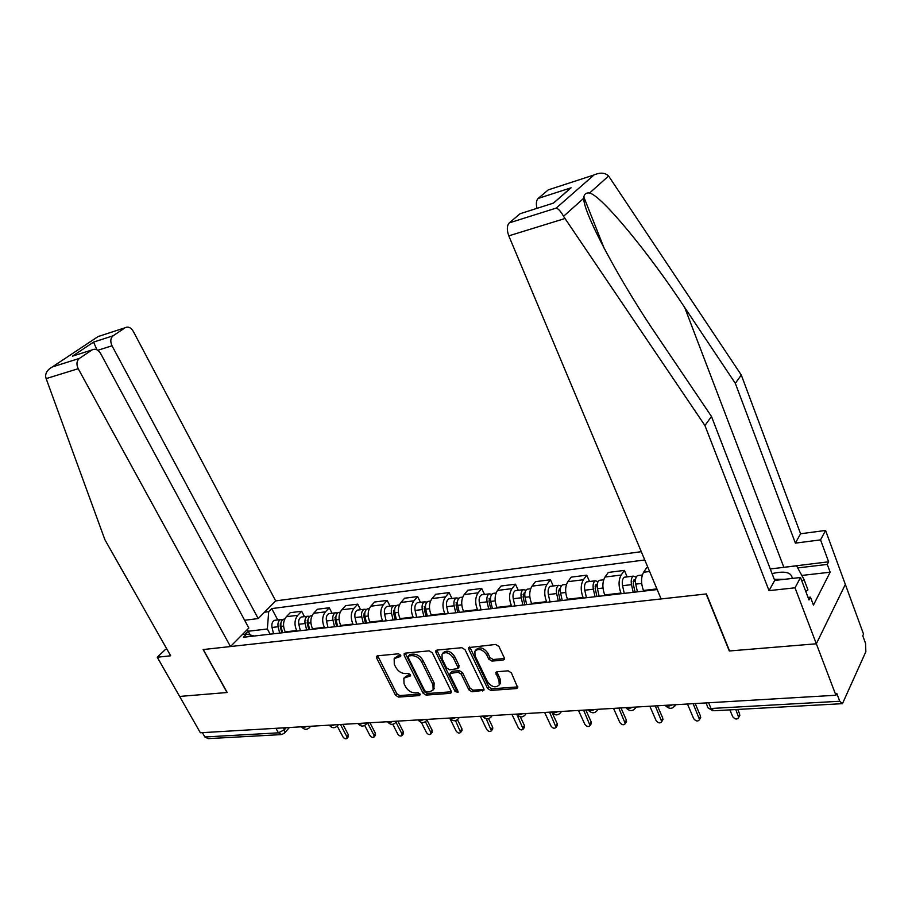 <?xml version="1.0" encoding="UTF-8"?>
<svg xmlns="http://www.w3.org/2000/svg" width="912" height="912" viewBox="0 0 912 912"><rect width="100%" height="100%" fill="white"/><g stroke="black" fill="none" stroke-linecap="round" stroke-linejoin="round"><path stroke-width="1.37" d="M400.642 655.147L398.498 653.801L377.545 655.808L376.633 656.287L376.667 658.088L395.512 695.195L398.498 697.087L419.44 695.571L420.113 694.032L417.992 692.687L415.245 692.881C411.198 692.767 407.983 690.726 405.589 686.759L404.027 683.658L403.856 678.197L410.468 675.895L410.423 674.698L408.302 673.352L405.555 673.58C401.508 673.501 398.27 671.46 395.865 667.447L394.28 664.324L394.166 658.635L400.664 656.389L400.642 655.147M503.071 660.117L504.325 659.353L504.233 657.712L498.932 646.471L495.661 644.442L468.734 647.6L468.791 649.333L487.567 688.423L490.747 690.418L516.488 688.56L517.777 687.751L511.37 672.851L508.121 670.822L497.006 671.734L495.786 672.486L499.001 680.683L499.252 684.912C495.558 688.229 491.614 687.124 487.407 681.583L475.038 655.796L474.878 651.225C478.64 648.079 482.573 649.253 486.655 654.736L488.718 659.091L491.956 661.097L503.071 660.117L504.461 658.498M835.928 695.252L200.366 732.769L179.63 696.437L227.191 692.504L203.285 649.549L706.127 593.963L729.304 650.986L816.331 643.792L835.928 695.252L836.771 693.371L839.758 701.248L842.46 703.665L865.841 651.738L865.568 643.416L862.775 635.789L863.539 634.091L845.344 584.41L816.331 643.792L845.344 584.41L825.577 530.442L820.549 539.881L795.389 543.13L800.576 533.771L825.577 530.442M432.311 652.798L429.187 650.849L405.156 653.152L404.176 653.676L404.21 655.466L423.054 693.166L426.086 695.092L450.095 693.359L451.212 692.732L451.132 691.102L432.311 652.798M436.951 650.096L461.837 647.702L465.029 649.686L483.816 688.708L483.907 690.293L471.994 691.775L468.859 689.803L461.278 674.219L458.132 672.247L450.015 673.455L450.083 675.131L457.972 691.262L458.029 692.39L455.065 691.467L435.936 652.456L435.89 650.689L436.951 650.096L435.936 652.456M641.296 551.692L275.686 600.917L133.289 331.352C130.872 327.476 128.147 326.279 125.104 327.75L113.145 335.776C110.477 338.124 110.101 341.464 112.016 345.785L97.789 350.288M280.6 734.639L208.21 738.629L204.869 736.976L278.434 732.838L284.384 729.748L286.186 727.708M202.407 732.655L204.869 736.976M296.947 631.081L296.674 630.545C294.131 624.652 294.496 619.567 297.779 615.292L286.345 616.717C283.062 620.958 282.674 626.02 285.217 631.879L285.502 632.404M286.345 616.717L290.244 612.693L301.655 611.245L304.471 616.637M297.779 615.292L301.655 611.245M332.059 613.24L329.243 607.757L317.467 609.25L313.603 613.32C310.342 617.629 309.989 622.759 312.531 628.721L312.816 629.257M324.638 627.889L324.364 627.353C321.811 621.346 322.164 616.181 325.402 611.849L329.243 607.757M360.559 609.729L357.743 604.154L345.568 605.693L341.749 609.82C338.534 614.186 338.192 619.396 340.746 625.45L341.031 626.008M353.252 624.595L352.967 624.047C350.413 617.937 350.732 612.693 353.936 608.304L357.743 604.154M390.005 606.092L387.178 600.427L374.604 602.011L370.831 606.195C367.65 610.63 367.342 615.919 369.896 622.087L370.181 622.645M382.812 621.186L382.527 620.627C379.973 614.414 380.27 609.079 383.428 604.633L387.178 600.427M420.443 602.353L417.628 596.573L404.62 598.215L400.904 602.456C397.769 606.947 397.472 612.328 400.037 618.598L400.322 619.168M413.387 617.663L413.102 617.093C410.537 610.766 410.81 605.351 413.923 600.837L417.628 596.573M451.93 598.466L449.114 592.583L435.662 594.282L431.992 598.58C428.914 603.14 428.651 608.612 431.216 614.996L431.501 615.577M445.01 614.015L444.737 613.434C442.172 606.993 442.411 601.487 445.478 596.904L449.114 592.583M484.523 594.453L481.707 588.457L467.788 590.224L464.185 594.578C461.153 599.195 460.925 604.759 463.49 611.268L463.775 611.861M477.763 610.242L477.489 609.649C474.913 603.094 475.141 597.485 478.139 592.834L481.707 588.457M518.278 590.292L515.474 584.182L501.041 586.017L497.507 590.429C494.543 595.114 494.35 600.78 496.915 607.403L497.188 608.008M511.689 606.332L511.415 605.728C508.85 599.047 509.033 593.347 511.974 588.628L515.474 584.182M553.253 585.983L550.46 579.758L535.504 581.651L532.049 586.131C529.154 590.885 528.983 596.642 531.548 603.391L531.833 604.006M546.858 602.273L546.584 601.658C544.019 594.852 544.168 589.049 547.04 584.261L550.46 579.758M589.517 581.514L586.735 575.164L571.231 577.125L567.857 581.674C565.03 586.507 564.904 592.355 567.469 599.241L567.743 599.868M583.338 598.067L583.064 597.44C580.511 590.497 580.625 584.603 583.406 579.736L586.735 575.164M627.148 576.874L624.389 570.399L608.293 572.44L605.009 577.045C602.273 581.947 602.182 587.921 604.736 594.932L605.021 595.57M621.209 593.701L620.935 593.062C618.382 585.983 618.461 579.975 621.152 575.039L624.389 570.399M647.896 567.424L646.768 567.572L643.587 572.246C640.942 577.228 640.897 583.304 643.439 590.463L643.724 591.113M270.134 634.182L267.353 628.984L248.121 631.264L245.203 634.216M250.116 634.957L247.323 629.531M264.491 612.214L268.698 611.667L267.353 628.984M644.773 559.968L271.73 608.6L268.698 611.667M254.231 636.006L246.582 634.057L243.424 637.26L657.187 589.562M246.582 634.057L242.353 634.547M277.738 619.932L271.73 608.6M400.71 655.295L398.51 655.5L394.531 658.213M404.278 677.684L408.28 674.971L410.468 674.789M377.693 655.796L396.754 693.667L399.741 695.56L420.124 694.066M405.224 653.152L424.285 691.615L427.318 693.542L451.315 691.786L450.095 693.359M408.85 655.91L408.188 657.529L424.718 690.68L426.85 692.026L429.78 691.809L433.166 689.928L432.938 684.638L421.64 661.838C419.201 657.746 415.906 655.682 411.779 655.637L408.85 655.91L410.115 654.394L408.245 656.184M433.85 689.062L434.169 683.077L432.938 684.638M410.115 654.394L413.045 654.121C417.172 654.155 420.455 656.218 422.894 660.299L434.169 683.077M450.197 673.216L452.341 671.266L459.352 670.673L462.498 672.646L470.056 688.218L473.191 690.19L484.033 689.392M437.179 650.917L456.274 689.894L457.949 691.228M453.344 657.894C449.456 652.604 445.672 651.396 442.012 654.246L442.138 658.909L446.527 667.869L449.65 669.83L457.79 668.587L457.733 666.911L453.344 657.894L454.575 656.332C450.688 651.054 446.914 649.846 443.255 652.707L442.48 653.676M458.816 667.288L458.953 665.338L457.733 666.911M454.575 656.332L458.953 665.338M475.471 650.461L476.098 649.652C479.86 646.505 483.782 647.668 487.863 653.163L489.926 657.506L493.153 659.513L504.256 658.521M499.73 684.262L500.437 683.305L500.186 679.075L499.001 680.683M496.835 671.756L500.186 679.075M469.771 646.939L488.752 686.827L491.933 688.811L517.891 686.907M282.549 632.746L281.033 626.396C280.44 622.873 281.261 620.479 283.495 619.225L284.772 619.02M337.235 726.077L342.958 736.873C344.36 738.754 345.705 739.267 346.97 738.412L346.879 736.679L340.45 724.504M281.797 632.837L280.155 625.963L280.976 622.725M279.653 633.076L278.126 626.738C277.544 623.227 278.365 620.844 280.6 619.579L282.811 619.601M273.543 633.783L272.027 627.467C271.434 623.968 272.255 621.585 274.501 620.331L275.96 620.149M342.855 724.356L348.395 734.855L348.384 736.691M309.647 629.622L308.108 623.17C307.515 619.59 308.324 617.162 310.536 615.885L311.984 615.714M364.709 725.45L369.93 735.482C371.389 737.409 372.769 737.911 374.068 736.987L373.977 735.266L367.547 722.897M308.792 629.725L307.127 622.736L308.062 619.373M306.649 629.964L305.121 623.523C304.517 619.955 305.326 617.538 307.549 616.261L309.806 616.318M300.344 630.694L298.817 624.275C298.213 620.719 299.033 618.302 301.256 617.036L302.704 616.854M369.941 722.76L375.47 733.419L375.448 735.277M337.622 626.396L336.072 619.841C335.468 616.204 336.254 613.742 338.455 612.454L339.902 612.271M392.764 724.31L397.757 734.035C399.262 736.03 400.676 736.52 402.021 735.528L401.93 733.818L396.002 722.236M336.653 626.51L334.978 619.408L336.026 615.919M334.533 626.749L332.983 620.206C332.378 616.58 333.165 614.118 335.377 612.83L337.679 612.921M328.024 627.502L326.473 620.981C325.869 617.367 326.667 614.916 328.867 613.628L330.315 613.457M397.871 721.107L403.4 731.937L403.355 733.829M46.147 378.605L45.68 376.804C45.383 372.871 47.595 369.588 52.303 366.955L79.435 358.393C76.619 360.856 76.209 364.298 78.215 368.71L46.147 378.605L104.891 539.699L170.669 655.785L157.263 657.244L179.63 696.437L227.02 692.516L203.125 649.561L230.462 646.54L78.215 368.71M157.263 657.244L165.425 649.435L166.964 649.253M275.686 600.917L258.187 618.564L112.016 345.785M230.462 646.54L248.828 628.015L100.616 353.514C98.097 349.57 95.236 348.373 92.032 349.934L79.435 358.393M244.655 620.263L258.187 618.564M96.923 349.786L93.583 342.091L113.145 335.776M92.021 349.946L76.722 354.814M52.337 366.932L98.12 336.551L125.104 327.75L98.371 336.46M795.389 543.13L735.323 383.325L741.296 375.026L608.6 176.016C605.078 172.63 600.221 172.277 594.043 174.956L550.107 189.274M735.323 383.325L684.718 307.538C648.842 252.909 601.43 195.43 589.574 193.036C586.302 192.546 584.387 193.868 583.84 197.038L583.817 198.178C582.551 211.755 620.297 282.287 658.703 338.238L711.474 416.453L774.698 580.42L800.519 577.501L809.001 599.959L810.449 597.155L813.447 605.101L830.148 572.212L827.275 564.425L797.704 567.914M741.296 375.026L800.576 533.771M509.249 222.893L556.206 208.084C558.566 208.882 561.005 211.63 563.536 216.315L704.93 425.539L769.033 590.645L795.025 587.807L816.331 643.792L729.577 650.963L706.412 593.929L661.12 598.945L508.793 235.855C506.696 230.006 506.855 225.686 509.249 222.893L520.102 213.716L522.143 213.066M795.025 587.807L800.519 577.501M778.654 567.948L828.632 561.803L820.549 539.881M828.632 561.803L827.275 564.425M769.033 590.645L774.698 580.42M704.93 425.539L711.474 416.453M536.94 208.358C535.891 203.672 536.302 200.366 538.148 198.44L548.294 189.867L594.043 174.956M808.043 597.406L810.449 597.155M830.148 572.212L801.819 575.438M552.022 203.558L520.091 213.727M538.148 198.44L571.129 187.792L564.106 193.811M770.275 568.951L796.564 565.828L804.031 579.496L807.952 589.904L805.798 591.478M804.031 579.496L801.865 581.058M792.254 578.436C791.536 572.269 784.81 570.65 772.076 573.614M784.708 579.291L774.277 579.337M366.533 623.067L364.96 616.398C364.344 612.704 365.119 610.196 367.297 608.897L368.733 608.714M421.355 722.429L426.463 732.541C428.013 734.605 429.484 735.083 430.863 734.012L430.772 732.325L425.448 721.734M365.438 623.192L363.74 615.976L364.903 612.362M363.329 623.432L361.768 616.774C361.152 613.092 361.927 610.595 364.116 609.284L366.476 609.421M356.603 624.207L355.042 617.584C354.426 613.901 355.213 611.416 357.39 610.117L358.826 609.934M427.01 720.047L432.22 730.421L432.151 732.325M396.401 619.624L394.828 612.841C394.189 609.079 394.953 606.548 397.108 605.226L398.521 605.044M449.787 718.28L456.091 731.002C457.71 733.134 459.226 733.613 460.64 732.439L455.533 720.651M395.181 619.761L393.471 612.419L394.759 608.714M393.095 620L391.522 613.229C390.895 609.478 391.658 606.947 393.813 605.625L396.23 605.819M386.141 620.81L384.568 614.061C383.941 610.322 384.704 607.802 386.87 606.48L388.284 606.309M457.459 719.705L461.974 728.848L461.871 730.774M427.295 616.056L425.71 609.159C425.06 605.34 425.813 602.764 427.933 601.43L429.335 601.247M480.282 716.239L486.689 729.418C488.387 731.618 489.949 732.085 491.408 730.808L486.256 718.804M425.95 616.216L424.217 608.749L425.619 604.952M423.886 616.455L422.29 609.569C421.652 605.75 422.393 603.174 424.525 601.84L426.998 602.091M416.681 617.287L415.097 610.424C414.458 606.628 415.211 604.063 417.343 602.729L418.756 602.558M488.581 718.713L492.697 727.217L492.571 729.178M459.272 612.374L457.664 605.351C457.015 601.464 457.733 598.842 459.83 597.497L461.221 597.326M511.928 714.381L518.324 727.776C520.079 730.056 521.71 730.501 523.192 729.121L517.138 715.054M457.778 612.545L456.034 604.952L457.562 601.088M455.738 612.784L454.13 605.773C453.481 601.897 454.199 599.275 456.308 597.93L458.839 598.249M448.282 613.639L446.686 606.662C446.036 602.798 446.766 600.187 448.875 598.842L450.266 598.671M520.33 716.866L524.446 725.542L524.286 727.525M492.377 608.555L490.759 601.407C490.086 597.451 490.793 594.795 492.856 593.427L494.224 593.256M544.646 712.443L551.019 726.077C552.866 728.437 554.542 728.87 556.058 727.354L549.56 712.158M490.724 608.749L488.969 601.019L490.622 597.109M488.718 608.977L487.088 601.84C486.427 597.896 487.133 595.24 489.197 593.872L491.807 594.271M481 609.866L479.381 602.764C478.72 598.831 479.427 596.186 481.502 594.829L482.881 594.658M552.182 712.853L557.278 723.797L557.084 725.827M526.68 604.599L525.038 597.326C524.366 593.302 525.038 590.588 527.068 589.209L528.413 589.049M578.493 710.448L584.843 724.322C586.781 726.773 588.525 727.172 590.064 725.53L583.589 710.14M524.867 604.816L523.089 596.938L524.069 593.051L524.879 593.017M522.884 605.044L521.242 597.782C520.57 593.758 521.254 591.056 523.283 589.676L525.95 590.178M514.881 605.967L513.251 598.728C512.578 594.727 513.262 592.036 515.303 590.657L516.659 590.497M585.789 710.015L591.238 722.008L591.01 724.06M562.237 600.506L560.584 593.085C559.9 588.992 560.549 586.234 562.533 584.843L563.855 584.683M613.537 708.373L619.852 722.509C621.904 725.051 623.705 725.428 625.279 723.626L618.815 708.065M560.253 600.734L558.463 592.709L559.398 588.764L560.378 588.81M558.292 600.962L556.651 593.564C555.955 589.46 556.616 586.724 558.6 585.322L561.347 585.949M550.004 601.909L548.363 594.544C547.679 590.474 548.34 587.738 550.335 586.348L551.669 586.177M620.969 707.94L626.396 720.149L626.122 722.236M599.127 596.254L597.451 588.696C596.756 584.512 597.383 581.719 599.321 580.306L600.62 580.146M649.846 706.23L656.116 720.628C658.282 723.273 660.163 723.615 661.736 721.643L655.306 705.911M596.95 596.505L595.148 588.331L596.049 584.307L597.212 584.512M595.034 596.722L593.37 589.186C592.675 585.014 593.302 582.221 595.24 580.807L598.078 581.582M586.439 597.713L584.774 590.212C584.079 586.051 584.717 583.27 586.667 581.867L587.978 581.708M657.415 705.785L662.807 718.223L662.488 720.343M637.42 591.842L635.732 584.136C635.026 579.872 635.618 577.034 637.499 575.609L638.776 575.449M687.466 704.007L693.701 718.679C696.004 721.426 697.942 721.734 699.527 719.568L693.131 703.676M635.048 592.105L633.224 583.783L634.079 579.69L635.447 580.123M633.179 592.321L631.492 584.638C630.785 580.385 631.378 577.558 633.27 576.122L636.2 577.091M624.253 593.359L622.565 585.709C621.859 581.468 622.463 578.641 624.367 577.228L625.643 577.068M695.195 703.551L700.553 716.228L700.177 718.394M729.874 709.867L732.678 716.65C735.129 719.522 737.147 719.773 738.72 717.402L735.745 709.547M737.751 709.433L739.689 714.153L739.267 716.365M283.358 727.867L284.384 729.748L284.544 733.02L289.378 727.514M621.152 575.039L605.009 577.045M583.406 579.736L567.857 581.674M547.04 584.261L532.049 586.131M511.974 588.628L497.507 590.429M478.139 592.834L464.185 594.578M445.478 596.904L431.992 598.58M413.923 600.837L400.904 602.456M383.428 604.633L370.831 606.195M353.936 608.304L341.749 609.82M325.402 611.849L313.603 613.32M649.606 571.493L643.587 572.246M656.914 588.901L643.439 590.463M620.935 593.062L604.736 594.932M583.064 597.44L567.469 599.241M546.584 601.658L531.548 603.391M511.415 605.728L496.915 607.403M477.489 609.649L463.49 611.268M444.737 613.434L431.216 614.996M413.102 617.093L400.037 618.598M382.527 620.627L369.896 622.087M352.967 624.047L340.746 625.45M324.364 627.353L312.531 628.721M296.674 630.545L285.217 631.879M301.553 726.796C302.225 727.799 303.856 727.696 306.443 726.511M309.875 726.305L309.464 727.639L310.65 726.26M329.243 725.165C329.984 726.18 331.66 726.077 334.294 724.869M357.846 723.478C358.655 724.504 360.388 724.402 363.067 723.17M387.406 721.723C388.284 722.771 390.085 722.657 392.798 721.415M417.97 719.921C418.927 720.982 420.785 720.868 423.556 719.591M449.593 718.052C450.631 719.123 452.557 719.009 455.373 717.721M482.334 716.125C483.451 717.208 485.446 717.094 488.319 715.772M516.249 714.119C517.446 715.225 519.521 715.099 522.451 713.754M551.395 712.044C552.695 713.161 554.838 713.036 557.825 711.668M587.852 709.889C589.255 711.029 591.478 710.893 594.521 709.502M625.689 707.655C627.194 708.806 629.508 708.67 632.609 707.256M664.985 705.341C666.615 706.504 669.009 706.367 672.178 704.919M337.736 724.664L337.201 726.112M366.51 722.965L365.963 724.413M396.241 721.21L395.671 722.657M426.987 719.397L426.406 720.845M458.804 717.516L458.2 718.964M491.739 715.567L491.112 717.003M525.848 713.56L525.221 714.985M561.211 711.463L560.572 712.888M597.896 709.297L597.235 710.71M635.96 707.051L635.288 708.442M675.507 704.714L674.823 706.093M275.948 728.312L278.434 732.838L281.751 734.582L284.544 733.02M708.613 702.764L711.007 708.487L839.758 701.248M706.036 702.913L707.324 706.002C707.131 707.689 708.362 708.521 711.007 708.487L713.925 710.756L841.594 703.711M398.51 655.5L397.244 657.016M410.605 675.245L409.762 676.271M408.28 674.971L407.026 676.499M420.272 694.522L419.44 695.571M399.741 695.56L398.498 697.087M396.754 693.667L395.512 695.195M377.944 656.583L376.667 658.088M400.824 655.751L399.98 656.754M427.318 693.542L426.086 695.092M424.285 691.615L423.054 693.166M405.475 653.95L404.21 655.466M422.894 660.299L421.64 661.838M413.045 654.121L411.779 655.637M483.907 689.404L482.71 691M473.191 690.19L471.994 691.775M470.056 688.218L468.859 689.803M462.498 672.646L461.278 674.219M459.352 670.673L458.132 672.247M452.341 671.266L451.121 672.828M456.274 689.894L455.065 691.467M493.153 659.513L491.956 661.097M489.926 657.506L488.718 659.091M487.863 653.163L486.655 654.736M497.051 672.497L495.866 674.093M517.663 686.941L516.488 688.56M491.933 688.811L490.747 690.418M488.752 686.827L487.567 688.423M470.011 647.771L468.791 649.333M281.033 626.396L283.575 626.088M280.155 624.07L280.805 623.99M272.027 627.467L278.126 626.738M348.395 734.855L346.879 736.679M308.108 623.17L310.889 622.839M307.127 620.81L307.88 620.719M298.817 624.275L305.121 623.523M375.47 733.419L373.977 735.266M336.072 619.841L339.082 619.476M334.966 617.458L335.833 617.356M326.473 620.981L332.983 620.206M403.4 731.937L401.93 733.818M72.413 356.182L93.583 342.091M608.6 176.016L589.574 193.036M583.817 198.178L563.536 216.315M556.206 208.084L594.008 174.967M571.129 187.792L553.47 203.102L520.102 213.716M564.847 218.549L508.793 235.855M565.189 192.386L566.067 192.101M783.784 567.127L684.718 307.538M364.96 616.398L368.22 616.01M363.728 613.993L364.72 613.867M355.042 617.584L361.768 616.774M432.22 730.421L430.772 732.325M394.828 612.841L398.35 612.419M393.448 610.402L394.565 610.265M384.568 614.061L391.522 613.229M461.974 728.848L460.537 730.774M425.71 609.159L429.518 608.703M424.194 606.697L425.437 606.548M415.097 610.424L422.29 609.569M492.697 727.217L491.294 729.178M457.664 605.351L461.78 604.861M455.989 602.866L457.391 602.695M446.686 606.662L454.13 605.773M524.446 725.542L523.066 727.537M490.759 601.407L495.193 600.883M488.923 598.888L490.474 598.705M479.381 602.764L487.088 601.84M557.278 723.797L555.932 725.827M525.038 597.326L529.815 596.756M523.032 594.784L524.742 594.567M513.251 598.728L521.242 597.782M591.238 722.008L589.927 724.06M560.584 593.085L565.725 592.481M558.383 590.52L560.276 590.292M548.363 594.544L556.651 593.564M626.396 720.149L625.119 722.236M597.451 588.696L602.992 588.035M595.057 586.097L597.143 585.846M584.774 590.212L593.37 589.186M662.807 718.223L661.576 720.343M635.732 584.136L641.683 583.429M633.133 581.503L635.413 581.229M622.565 585.709L631.492 584.638M700.553 716.228L699.356 718.382M739.689 714.153L738.549 716.353M301.963 727.263C304.38 729.839 306.888 729.965 309.464 727.639M329.665 725.621C332.173 728.278 334.727 728.38 337.337 725.952L338.455 724.618M358.279 723.923C360.878 726.659 363.489 726.75 366.134 724.196L367.171 722.92M387.851 722.179C390.553 724.994 393.232 725.063 395.888 722.372L396.845 721.175M418.437 720.366C421.23 723.273 423.977 723.307 426.668 720.48L427.534 719.363M450.061 718.485C452.99 721.495 455.806 721.506 458.519 718.508L459.283 717.482M482.801 716.536C485.879 719.659 488.775 719.636 491.5 716.444L492.149 715.544M516.716 714.529C519.943 717.767 522.929 717.687 525.654 714.29L526.19 713.537M551.863 712.432C555.271 715.806 558.338 715.669 561.074 712.044L561.461 711.451M588.32 710.266C591.922 713.777 595.08 713.583 597.805 709.673L598.055 709.297M626.145 708.008C629.975 711.679 633.236 711.406 635.926 707.199L636.017 707.051M665.418 705.66C669.442 709.468 672.794 709.16 675.484 704.725M708.236 707.986L712.796 710.744M434.397 688.378L433.166 689.928M459.021 667.025L457.79 668.587M500.437 683.305L499.252 684.912M283.495 619.225L284.749 619.066M274.501 620.331L280.6 619.579M348.475 736.577L346.97 738.412M310.536 615.885L312.018 615.703M301.256 617.036L307.549 616.261M375.562 735.14L374.068 736.987M338.455 612.454L340.187 612.237M328.867 613.628L335.377 612.83M403.492 733.647L402.021 735.528M92.032 349.934L72.436 356.17M98.12 336.539L52.303 366.955M604.36 248.782L583.84 197.038M570.935 187.883L553.402 203.091M367.297 608.897L369.292 608.646M357.39 610.117L364.116 609.284M432.322 732.108L430.863 734.012M397.108 605.226L399.376 604.941M386.87 606.48L393.813 605.625M462.076 730.501L460.64 732.439M427.933 601.43L430.498 601.111M417.343 602.729L424.525 601.84M492.811 728.848L491.408 730.808M459.83 597.497L462.715 597.143M448.875 598.842L456.308 597.93M524.571 727.126L523.192 729.121M492.856 593.427L496.071 593.028M481.502 594.829L489.197 593.872M557.403 725.336L556.058 727.354M527.068 589.209L530.647 588.764M515.303 590.657L523.283 589.676M591.386 723.467L590.064 725.53M562.533 584.843L566.5 584.353M550.335 586.348L558.6 585.322M626.555 721.529L625.279 723.626M599.321 580.306L603.698 579.77M586.667 581.867L595.24 580.807M662.978 719.511L661.736 721.643M637.499 575.609L642.322 575.016M624.367 577.228L633.27 576.122M700.724 717.413L699.527 719.568M739.871 715.213L738.72 717.402"/></g></svg>
